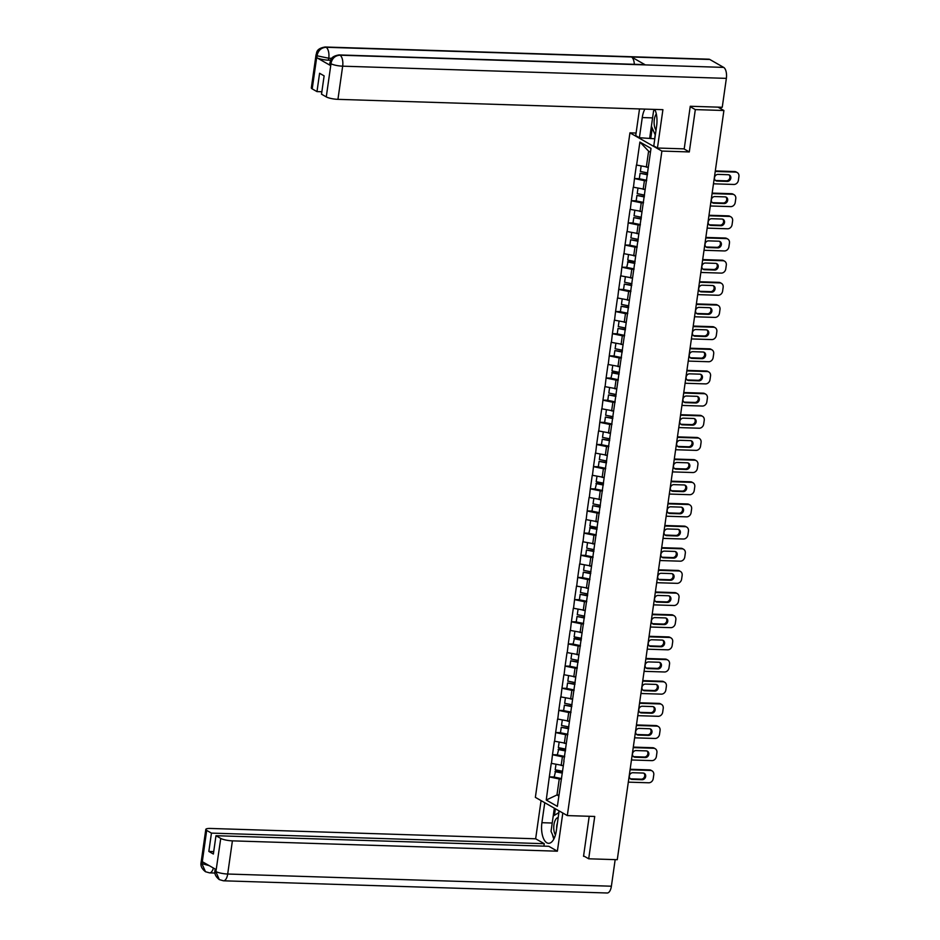 <?xml version="1.0" encoding="UTF-8"?>
<svg xmlns="http://www.w3.org/2000/svg" width="940" height="940" viewBox="0 0 940 940"><rect width="100%" height="100%" fill="white"/><g stroke="black" fill="none" stroke-linecap="round" stroke-linejoin="round"><path stroke-width="1.41" d="M629.941 132.834L535.365 797.355L567.313 815.591L661.889 151.07L629.941 132.834L636.086 133.034M558.983 795.029L556.973 794.958L546.246 800.034L557.361 806.379L564.024 761.024M546.246 800.034L549.336 776.84L554.177 776.992M563.178 765.548L551.251 763.339L549.336 776.84M551.451 763.456L552.485 754.679L557.338 754.832M566.327 743.387L554.412 741.178L552.485 754.679M554.6 741.296L555.646 732.519L560.487 732.671M569.487 721.227L557.561 719.03L555.646 732.519M557.761 719.135L558.795 710.358L563.636 710.511M572.636 699.066L560.722 696.869L558.795 710.358M560.91 696.975L561.956 688.198L566.797 688.35M575.785 676.906L563.871 674.709L561.956 688.198M564.059 674.814L565.105 666.037L569.946 666.19M578.946 654.745L567.032 652.548L565.105 666.037M567.22 652.654L568.265 643.877L573.106 644.029M582.095 632.585L570.181 630.388L568.265 643.877M570.369 630.493L571.414 621.716L576.255 621.869M585.256 610.424L573.33 608.227L571.414 621.716M573.529 608.333L574.563 599.556L579.404 599.708M588.405 588.264L576.49 586.067L574.563 599.556M576.678 586.172L577.724 577.395L582.565 577.548M591.554 566.103L579.639 563.906L577.724 577.395M579.839 564.012L580.873 555.235L585.714 555.387M594.715 543.943L582.8 541.745L580.873 555.235M582.988 541.851L584.034 533.074L588.875 533.227M597.864 521.782L585.949 519.585L584.034 533.074M586.137 519.691L587.183 510.913L592.024 511.066M601.024 499.622L589.098 497.424L587.183 510.913M589.298 497.53L590.332 488.753L595.185 488.906M604.173 477.461L592.259 475.264L590.332 488.753M592.447 475.37L593.493 466.593L598.334 466.745M607.322 455.301L595.408 453.103L593.493 466.593M595.607 453.209L596.641 444.432L601.482 444.585M610.483 433.14L598.569 430.943L596.641 444.432M598.756 431.049L599.802 422.272L604.643 422.424M613.632 410.98L601.718 408.782L599.802 422.272M601.905 408.888L602.951 400.111L607.792 400.276M616.793 388.819L604.878 386.622L602.951 400.111M605.066 386.728L606.1 377.951L610.953 378.115M619.942 366.659L608.027 364.462L606.1 377.951M608.215 364.567L609.261 355.79L614.102 355.954M623.102 344.51L611.176 342.301L609.261 355.79M611.376 342.407L612.41 333.63L617.251 333.794M626.252 322.349L614.337 320.14L612.41 333.63M614.525 320.246L615.571 311.481L620.412 311.634M629.4 300.189L617.486 297.98L615.571 311.481M617.674 298.086L618.72 289.32L623.561 289.473M632.561 278.029L620.647 275.82L618.72 289.32M620.835 275.925L621.88 267.16L626.721 267.312M635.71 255.868L623.796 253.659L621.88 267.16M623.984 253.765L625.03 244.999L629.87 245.152M638.871 233.708L626.945 231.499L625.03 244.999M627.144 231.604L628.178 222.839L633.031 222.992M642.02 211.547L630.106 209.338L628.178 222.839M630.293 209.444L631.339 200.678L636.18 200.831M645.169 189.387L633.255 187.178L631.339 200.678M633.454 187.283L634.488 178.518L639.329 178.671M648.33 167.226L636.415 165.017L634.488 178.518M636.603 165.123L639.893 142.046L651.009 148.391L563.8 761.13M564.611 756.888L562.402 756.818L561.168 765.489M562.402 756.818L552.685 754.785M567.772 734.727L565.551 734.657L564.329 743.329M565.551 734.657L555.834 732.624M570.921 712.567L568.712 712.496L567.478 721.168M568.712 712.496L558.995 710.464M574.07 690.407L571.861 690.336L570.627 699.008M571.861 690.336L562.144 688.303M577.231 668.246L575.022 668.175L573.788 676.847M575.022 668.175L565.293 666.143M580.38 646.086L578.171 646.015L576.937 654.686M578.171 646.015L568.453 643.982M583.54 623.925L581.331 623.855L580.097 632.526M581.331 623.855L571.602 621.822M586.689 601.764L584.48 601.694L583.246 610.366M584.48 601.694L574.763 599.661M589.85 579.604L587.629 579.534L586.395 588.205M587.629 579.534L577.912 577.513M592.999 557.444L590.79 557.373L589.556 566.045M590.79 557.373L581.061 555.352M596.148 535.283L593.939 535.212L592.705 543.884M593.939 535.212L584.222 533.192M599.309 513.123L597.1 513.052L595.866 521.723M597.1 513.052L587.371 511.031M602.458 490.962L600.249 490.892L599.015 499.563M600.249 490.892L590.532 488.871M605.618 468.802L603.398 468.731L602.164 477.403M603.398 468.731L593.681 466.71M608.768 446.641L606.559 446.571L605.325 455.242M606.559 446.571L596.841 444.549M611.917 424.492L609.707 424.422L608.474 433.082M609.707 424.422L599.99 422.389M615.077 402.332L612.868 402.261L611.635 410.921M612.868 402.261L603.139 400.228M618.226 380.171L616.017 380.101L614.784 388.761M616.017 380.101L606.3 378.068M621.387 358.011L619.178 357.94L617.944 366.6M619.178 357.94L609.449 355.907M624.536 335.85L622.327 335.78L621.093 344.44M622.327 335.78L612.61 333.747M627.685 313.69L625.476 313.619L624.242 322.279M625.476 313.619L615.759 311.587M630.846 291.529L628.637 291.459L627.403 300.118M628.637 291.459L618.908 289.426M633.995 269.369L631.786 269.298L630.552 277.958M631.786 269.298L622.068 267.266M637.155 247.208L634.947 247.138L633.713 255.797M634.947 247.138L625.218 245.105M640.305 225.048L638.096 224.977L636.862 233.637M638.096 224.977L628.378 222.945M643.465 202.887L641.245 202.817L640.011 211.476M641.245 202.817L631.527 200.784M646.614 180.727L644.405 180.656L643.172 189.316M644.405 180.656L634.688 178.624M650.457 152.245L648.6 151.175L646.32 167.155M648.6 151.175L639.893 142.046M683.92 148.873L689.302 151.939L695.318 109.604L690.207 106.69M695.318 109.604L723.906 110.509L717.995 107.148M583.587 855.87L588.698 858.796L617.275 859.701L723.906 110.509M588.698 858.796L594.726 816.461L567.313 815.591M689.302 151.939L661.889 151.07M561.462 779.048L559.253 778.978L556.973 794.958L558.842 796.027M559.253 778.978L549.524 776.945M737.195 172.537A4.406 3.807 119.7 0 0 735.62 172.102L734.657 171.55A4.406 3.807 -60.3 0 1 736.232 171.996L737.195 172.537A4.406 3.807 119.7 0 1 738.922 176.485L738.382 180.327A4.406 3.807 119.7 0 1 733.858 184.463L713.472 183.805M735.62 172.102L715.234 171.456M718.054 174.393A3.443 2.985 119.7 0 0 717.102 181.067L727.278 181.397A3.443 2.985 119.7 0 0 728.23 174.722L718.054 174.393M734.657 171.55L715.305 170.939M715.411 180.398A3.443 2.985 119.7 0 0 716.139 180.527L726.315 180.844A3.443 2.985 119.7 0 0 728.958 174.84M641.127 166.075L640.363 171.456L647.719 172.937M648.295 167.426L647.096 167.179M646.685 180.245L639.317 178.776L640.093 173.301L647.531 174.311M647.46 174.781L640.093 173.301M734.034 194.697A4.406 3.807 119.7 0 0 732.46 194.263L731.508 193.711A4.406 3.807 -60.3 0 1 733.082 194.157L734.034 194.697A4.406 3.807 119.7 0 1 735.773 198.645L735.221 202.488A4.406 3.807 119.7 0 1 730.697 206.624L710.323 205.966M732.46 194.263L712.073 193.617M714.894 196.554A3.443 2.985 119.7 0 0 713.942 203.228L724.129 203.557A3.443 2.985 119.7 0 0 725.069 196.883L714.894 196.554M731.508 193.711L712.156 193.1M712.261 202.558A3.443 2.985 119.7 0 0 712.99 202.688L723.166 203.005A3.443 2.985 119.7 0 0 725.798 197.001M637.966 188.235L637.202 193.617L644.57 195.097M645.145 189.586L643.935 189.339M643.524 202.405L636.168 200.937L636.944 195.461L644.37 196.472M644.311 196.942L636.944 195.461M730.885 216.858A4.406 3.807 119.7 0 0 729.311 216.423L728.347 215.871A4.406 3.807 -60.3 0 1 729.922 216.317L730.885 216.858A4.406 3.807 119.7 0 1 732.613 220.806L732.072 224.637A4.406 3.807 119.7 0 1 727.548 228.784L707.162 228.126M729.311 216.423L708.925 215.777M711.745 218.714A3.443 2.985 119.7 0 0 710.793 225.388L720.968 225.718A3.443 2.985 119.7 0 0 721.92 219.043L711.745 218.714M728.347 215.871L708.995 215.26M709.113 224.719A3.443 2.985 119.7 0 0 709.829 224.848L720.016 225.165A3.443 2.985 119.7 0 0 722.649 219.161M634.817 210.395L634.053 215.777L641.409 217.258M641.996 211.747L640.786 211.5M640.375 224.566L633.008 223.097L633.783 217.622L641.221 218.632M641.15 219.102L633.783 217.622M727.725 239.018A4.406 3.807 119.7 0 0 726.15 238.584L725.198 238.032A4.406 3.807 -60.3 0 1 726.773 238.478L727.725 239.018A4.406 3.807 119.7 0 1 729.464 242.966L728.911 246.797A4.406 3.807 119.7 0 1 724.399 250.945L704.013 250.287M726.15 238.584L705.764 237.938M708.584 240.875A3.443 2.985 119.7 0 0 707.632 247.549L717.819 247.878A3.443 2.985 119.7 0 0 718.771 241.204L708.584 240.875M725.198 238.032L705.846 237.421M705.952 246.879A3.443 2.985 119.7 0 0 706.68 247.008L716.856 247.326A3.443 2.985 119.7 0 0 719.488 241.322M631.668 232.556L630.893 237.938L638.26 239.418M638.836 233.907L637.625 233.661M637.214 246.726L629.859 245.258L630.634 239.782L638.06 240.793M638.002 241.263L630.634 239.782M724.576 261.179A4.406 3.807 119.7 0 0 723.001 260.744L722.038 260.192A4.406 3.807 -60.3 0 1 723.612 260.639L724.576 261.179A4.406 3.807 119.7 0 1 726.303 265.127L725.762 268.958A4.406 3.807 119.7 0 1 721.239 273.105L700.852 272.447M723.001 260.744L702.615 260.098M705.435 263.036A3.443 2.985 119.7 0 0 704.483 269.709L714.659 270.038A3.443 2.985 119.7 0 0 715.61 263.365L705.435 263.036M722.038 260.192L702.685 259.581M702.803 269.04A3.443 2.985 119.7 0 0 703.519 269.169L713.707 269.486A3.443 2.985 119.7 0 0 716.339 263.482M628.508 254.717L627.744 260.098L635.111 261.579M635.687 256.068L634.477 255.821M634.065 268.887L626.698 267.418L628.108 261.59L634.911 262.953M634.841 263.423L627.485 261.943M721.415 283.339A4.406 3.807 119.7 0 0 719.84 282.905L718.889 282.353A4.406 3.807 -60.3 0 1 720.463 282.787L721.415 283.339A4.406 3.807 119.7 0 1 723.154 287.288L722.613 291.118A4.406 3.807 119.7 0 1 718.09 295.266L697.703 294.608M719.84 282.905L699.466 282.259M702.274 285.196A3.443 2.985 119.7 0 0 701.334 291.87L711.51 292.199A3.443 2.985 119.7 0 0 712.461 285.525L702.274 285.196M718.889 282.353L699.536 281.742M699.642 291.2A3.443 2.985 119.7 0 0 700.37 291.329L710.546 291.647A3.443 2.985 119.7 0 0 713.178 285.642M625.359 276.877L624.595 282.259L631.95 283.739M632.526 278.228L631.327 277.982M630.916 291.048L623.549 289.579L624.325 284.103L631.762 285.114M631.692 285.584L624.325 284.103M656.308 113.928A9.541 4.348 -88.2 0 0 655.521 115.279A9.541 4.348 -88.2 0 0 656.026 130.131M655.321 135.102L651.397 126.207L653.582 110.861L655.062 109.968M558.184 817.565A9.541 4.348 -88.2 0 0 555.164 820.42A9.541 4.348 -88.2 0 0 555.446 834.943M557.397 823.146A6.533 2.973 -88.2 0 0 556.68 828.152M554.154 838.421L551.04 831.348L553.225 816.014L558.901 812.595M657.448 148.026L662.911 109.675L337.942 99.346A8.801 1.833 -171.9 0 1 326.274 96.902L330.998 63.732L329.952 62.651C330.939 61.594 329.024 56.6 339.046 54.931L644.441 64.637A9.024 4.112 91.8 0 1 645.369 64.907L723.671 67.398A9.024 4.112 91.8 0 1 726.361 78.373L722.249 107.278L690.266 106.267L684.202 148.873L657.448 148.026L653.77 145.935L656.649 125.76A16.509 7.532 -88.2 0 0 654.816 109.416M644.887 109.099A16.509 7.532 -88.2 0 0 642.267 117.559L639.4 137.722L635.722 135.63L639.517 108.934M655.204 134.843L654.639 138.768L639.4 137.722M326.274 96.902L321.515 94.188L324.124 75.87L319.588 73.273L316.98 91.603L312.209 88.889A8.801 1.833 -171.9 0 1 311.328 87.89L316.052 54.72A8.801 1.833 8.1 0 0 316.933 55.719L312.209 88.889M316.052 54.72C317.062 53.662 315.053 48.727 325.146 47L708.842 59.197A9.024 4.112 91.8 0 1 709.806 59.478L631.504 56.988A9.024 4.112 91.8 0 1 634.324 64.32M723.671 67.398L709.806 59.478M339.046 54.931A9.024 4.112 91.8 0 1 339.974 55.19L645.369 64.907L631.504 56.988L326.11 47.282C321.269 47.623 318.249 50.384 317.062 55.554L316.933 55.719M330.645 60.23L328.483 60.16A8.801 1.833 -171.9 0 1 316.827 57.728L330.563 65.565A8.801 1.833 -171.9 0 1 329.681 64.578L329.952 62.651M316.98 91.603L321.856 91.756M652.63 117.535A16.509 7.532 -88.2 0 0 652.583 117.888L642.267 117.559M649.705 138.051L652.583 117.888M652.231 128.099L650.727 138.638M726.361 78.373L342.665 66.176A9.024 4.112 91.8 0 0 339.974 55.19C335.134 55.542 332.126 58.303 330.962 63.474M552.168 823.381A16.509 7.532 -88.2 0 1 552.215 823.029L541.91 822.7A16.509 7.532 -88.2 0 0 548.572 843.309A16.509 7.532 -88.2 0 0 556.292 830.913L559.136 810.914M541.91 822.7L544.754 802.713M541.076 800.621L535.647 838.786L544.248 843.697L211.441 833.11L206.683 830.396L202.006 863.813L202.394 861.745L216.13 869.582L215.895 871.744L220.747 838.421A8.801 1.833 8.1 0 0 232.403 840.854L227.692 874.024L611.388 886.22L615.171 859.63M543.896 846.129L544.248 843.697M213.721 851.593L208.833 851.44L213.368 854.025L215.977 835.707L548.784 846.282L557.373 851.193L232.403 840.854M562.813 813.018L557.373 851.193M535.647 838.786L210.678 828.457A8.801 1.833 8.1 0 0 205.801 829.409A8.801 1.833 8.1 0 0 206.683 830.396M611.388 886.22A9.024 4.112 91.8 0 1 607.17 893L223.473 880.803A9.024 4.112 91.8 0 0 227.692 874.024A8.801 1.833 -171.9 0 1 216.024 871.591M215.977 835.707L220.747 838.421M208.833 851.44L211.441 833.11M584.375 856.328L583.529 856.305L589.216 816.284M552.544 834.755A16.509 7.532 -88.2 0 0 553.871 838.985M552.215 823.029L554.33 808.177M555.352 808.764L554.424 815.286M558.995 810.844L558.724 812.689M209.268 865.67L202.124 863.66M213.404 868.019A9.024 4.112 91.8 0 1 209.573 872.872L205.496 871.732L201.994 863.825M223.473 880.803L219.279 879.593L215.895 871.744M718.266 305.5A4.406 3.807 119.7 0 0 716.691 305.065L715.728 304.513A4.406 3.807 -60.3 0 1 717.302 304.948L718.266 305.5A4.406 3.807 119.7 0 1 720.005 309.448L719.452 313.279A4.406 3.807 119.7 0 1 714.929 317.414L694.554 316.768M716.691 305.065L696.305 304.419M699.125 307.356A3.443 2.985 119.7 0 0 698.173 314.031L708.361 314.36A3.443 2.985 119.7 0 0 709.3 307.686L699.125 307.356M715.728 304.513L696.375 303.902M696.493 313.361A3.443 2.985 119.7 0 0 697.221 313.49L707.397 313.807A3.443 2.985 119.7 0 0 710.029 307.803M622.198 299.038L621.434 304.419L628.801 305.899M629.377 300.389L628.167 300.142M627.755 313.208L620.4 311.739L621.175 306.264L628.602 307.274M628.531 307.744L621.175 306.264M715.117 327.661A4.406 3.807 119.7 0 0 713.542 327.226L712.579 326.673A4.406 3.807 -60.3 0 1 714.153 327.108L715.117 327.661A4.406 3.807 119.7 0 1 716.844 331.609L716.303 335.439A4.406 3.807 119.7 0 1 711.78 339.575L691.394 338.929M713.542 327.226L693.156 326.579M695.976 329.517A3.443 2.985 119.7 0 0 695.024 336.191L705.2 336.52A3.443 2.985 119.7 0 0 706.152 329.846L695.976 329.517M712.579 326.673L693.227 326.062M693.332 335.521A3.443 2.985 119.7 0 0 694.061 335.651L704.248 335.968A3.443 2.985 119.7 0 0 706.88 329.964M619.049 321.198L618.285 326.579L625.641 328.06M626.228 322.549L625.018 322.303M624.607 335.369L617.239 333.9L618.015 328.424L625.452 329.435M625.382 329.905L618.015 328.424M711.956 349.821A4.406 3.807 119.7 0 0 710.382 349.386L709.43 348.834A4.406 3.807 -60.3 0 1 711.004 349.269L711.956 349.821A4.406 3.807 119.7 0 1 713.695 353.769L713.143 357.599A4.406 3.807 119.7 0 1 708.631 361.736L688.245 361.089M710.382 349.386L689.995 348.728M692.815 351.678A3.443 2.985 119.7 0 0 691.864 358.352L702.051 358.68A3.443 2.985 119.7 0 0 703.002 352.007L692.815 351.678M709.43 348.834L690.077 348.223M690.183 357.682A3.443 2.985 119.7 0 0 690.912 357.811L701.087 358.128A3.443 2.985 119.7 0 0 703.719 352.124M615.9 343.359L615.124 348.74L622.491 350.221M623.067 344.71L621.857 344.463M621.446 357.529L614.09 356.06L614.866 350.585L622.292 351.595M622.233 352.065L614.866 350.585M708.807 371.981A4.406 3.807 119.7 0 0 707.232 371.547L706.269 370.995A4.406 3.807 -60.3 0 1 707.843 371.429L708.807 371.981A4.406 3.807 119.7 0 1 710.534 375.93L709.994 379.76A4.406 3.807 119.7 0 1 705.47 383.896L685.084 383.25M707.232 371.547L686.846 370.889M689.666 373.838A3.443 2.985 119.7 0 0 688.715 380.512L698.89 380.841A3.443 2.985 119.7 0 0 699.842 374.167L689.666 373.838M706.269 370.995L686.917 370.384M687.034 379.842A3.443 2.985 119.7 0 0 687.751 379.971L697.938 380.289A3.443 2.985 119.7 0 0 700.57 374.285M612.739 365.519L611.975 370.901L619.343 372.381M619.918 366.87L618.708 366.623M618.297 379.69L610.93 378.221L612.34 372.393L619.143 373.756M619.072 374.226L611.717 372.745M705.646 394.142A4.406 3.807 119.7 0 0 704.072 393.707L703.12 393.155A4.406 3.807 -60.3 0 1 704.695 393.59L705.646 394.142A4.406 3.807 119.7 0 1 707.385 398.09L706.845 401.921A4.406 3.807 119.7 0 1 702.321 406.056L681.935 405.41M704.072 393.707L683.697 393.049M686.505 395.998A3.443 2.985 119.7 0 0 685.566 402.673L695.741 403.002A3.443 2.985 119.7 0 0 696.693 396.316L686.505 395.998M703.12 393.155L683.768 392.544M683.874 402.003A3.443 2.985 119.7 0 0 684.602 402.132L694.777 402.449A3.443 2.985 119.7 0 0 697.409 396.445M609.59 387.68L608.826 393.061L616.182 394.541M616.758 389.031L615.559 388.784M615.148 401.85L607.78 400.381L608.556 394.906L615.994 395.916M615.923 396.386L608.556 394.906M702.497 416.303A4.406 3.807 119.7 0 0 700.923 415.868L699.959 415.315A4.406 3.807 -60.3 0 1 701.534 415.75L702.497 416.303A4.406 3.807 119.7 0 1 704.236 420.251L703.684 424.081A4.406 3.807 119.7 0 1 699.16 428.217L678.774 427.571M700.923 415.868L680.536 415.21M683.357 418.159A3.443 2.985 119.7 0 0 682.405 424.833L692.58 425.162A3.443 2.985 119.7 0 0 693.532 418.476L683.357 418.159M699.959 415.315L680.607 414.704M680.725 424.163A3.443 2.985 119.7 0 0 681.453 424.293L691.629 424.61A3.443 2.985 119.7 0 0 694.261 418.606M606.429 409.84L605.666 415.221L613.033 416.702M613.609 411.191L612.398 410.945M611.987 424.011L604.632 422.542L605.407 417.066L612.833 418.077M612.763 418.547L605.407 417.066M699.348 438.463A4.406 3.807 119.7 0 0 697.774 438.028L696.81 437.476A4.406 3.807 -60.3 0 1 698.385 437.911L699.348 438.463A4.406 3.807 119.7 0 1 701.076 442.411L700.535 446.241A4.406 3.807 119.7 0 1 696.011 450.378L675.625 449.731M697.774 438.028L677.388 437.37M680.207 440.32A3.443 2.985 119.7 0 0 679.256 446.994L689.431 447.322A3.443 2.985 119.7 0 0 690.383 440.637L680.207 440.32M696.81 437.476L677.458 436.865M677.564 446.324A3.443 2.985 119.7 0 0 678.292 446.453L688.468 446.77A3.443 2.985 119.7 0 0 691.111 440.766M603.28 432.001L602.516 437.382L609.872 438.863M610.448 433.352L609.249 433.105M608.838 446.171L601.471 444.702L602.246 439.227L609.684 440.237M609.614 440.707L602.246 439.227M696.188 460.623A4.406 3.807 119.7 0 0 694.613 460.189L693.661 459.637A4.406 3.807 -60.3 0 1 695.236 460.071L696.188 460.623A4.406 3.807 119.7 0 1 697.927 464.572L697.374 468.402A4.406 3.807 119.7 0 1 692.851 472.538L672.476 471.892M694.613 460.189L674.227 459.531M677.047 462.48A3.443 2.985 119.7 0 0 676.095 469.154L686.282 469.483A3.443 2.985 119.7 0 0 687.222 462.797L677.047 462.48M693.661 459.637L674.309 459.026M674.415 468.484A3.443 2.985 119.7 0 0 675.143 468.613L685.319 468.931A3.443 2.985 119.7 0 0 687.951 462.927M600.131 454.161L599.356 459.543L606.723 461.011M607.299 455.512L606.089 455.265M605.677 468.332L598.322 466.863L599.097 461.387L606.523 462.398M606.465 462.868L599.097 461.387M693.039 482.784A4.406 3.807 119.7 0 0 691.464 482.338L690.5 481.797A4.406 3.807 -60.3 0 1 692.075 482.232L693.039 482.784A4.406 3.807 119.7 0 1 694.766 486.732L694.225 490.562A4.406 3.807 119.7 0 1 689.702 494.699L669.315 494.052M691.464 482.338L671.078 481.691M673.898 484.64A3.443 2.985 119.7 0 0 672.946 491.315L683.121 491.644A3.443 2.985 119.7 0 0 684.073 484.958L673.898 484.64M690.5 481.797L671.148 481.186M671.266 490.645A3.443 2.985 119.7 0 0 671.982 490.774L682.17 491.091A3.443 2.985 119.7 0 0 684.802 485.087M596.971 476.322L596.207 481.703L603.574 483.172M604.15 477.673L602.939 477.426M602.528 490.492L595.161 489.023L596.571 483.195L603.374 484.558M603.304 485.028L595.948 483.548M689.878 504.945A4.406 3.807 119.7 0 0 688.303 504.498L687.352 503.957A4.406 3.807 -60.3 0 1 688.926 504.392L689.878 504.945A4.406 3.807 119.7 0 1 691.617 508.893L691.065 512.723A4.406 3.807 119.7 0 1 686.553 516.859L666.166 516.213M688.303 504.498L667.929 503.852M670.737 506.801A3.443 2.985 119.7 0 0 669.785 513.475L679.973 513.804A3.443 2.985 119.7 0 0 680.924 507.118L670.737 506.801M687.352 503.957L667.999 503.346M668.105 512.805A3.443 2.985 119.7 0 0 668.834 512.923L679.009 513.252A3.443 2.985 119.7 0 0 681.641 507.248M593.822 498.47L593.046 503.863L600.413 505.332M600.989 499.833L599.79 499.587M599.368 512.653L592.012 511.172L592.788 505.708L600.214 506.719M600.155 507.189L592.788 505.708M686.729 527.105A4.406 3.807 119.7 0 0 685.154 526.659L684.191 526.118A4.406 3.807 -60.3 0 1 685.765 526.553L686.729 527.105A4.406 3.807 119.7 0 1 688.468 531.053L687.916 534.884A4.406 3.807 119.7 0 1 683.392 539.019L663.005 538.373M685.154 526.659L664.768 526.012M667.588 528.962A3.443 2.985 119.7 0 0 666.636 535.636L676.812 535.965A3.443 2.985 119.7 0 0 677.764 529.279L667.588 528.962M684.191 526.118L664.839 525.507M664.956 534.966A3.443 2.985 119.7 0 0 665.673 535.083L675.86 535.412A3.443 2.985 119.7 0 0 678.492 529.408M590.661 520.631L589.897 526.024L597.264 527.493M597.84 521.994L596.63 521.747M596.219 534.813L588.851 533.332L590.261 527.516L597.064 528.868M596.994 529.349L589.639 527.869M683.58 549.265A4.406 3.807 119.7 0 0 681.993 548.819L681.042 548.279A4.406 3.807 -60.3 0 1 682.616 548.713L683.58 549.265A4.406 3.807 119.7 0 1 685.307 553.214L684.766 557.044A4.406 3.807 119.7 0 1 680.243 561.18L659.857 560.534M681.993 548.819L661.619 548.173M664.427 551.122A3.443 2.985 119.7 0 0 663.487 557.796L673.663 558.125A3.443 2.985 119.7 0 0 674.615 551.439L664.427 551.122M681.042 548.279L661.689 547.668M661.795 557.126A3.443 2.985 119.7 0 0 662.524 557.244L672.699 557.573A3.443 2.985 119.7 0 0 675.343 551.569M587.512 542.791L586.748 548.185L594.104 549.653M594.679 544.154L593.481 543.908M593.07 556.973L585.702 555.493L586.478 550.029L593.915 551.028M593.845 551.51L586.478 550.029M680.419 571.426A4.406 3.807 119.7 0 0 678.845 570.98L677.881 570.439A4.406 3.807 -60.3 0 1 679.467 570.874L680.419 571.426A4.406 3.807 119.7 0 1 682.158 575.374L681.606 579.205A4.406 3.807 119.7 0 1 677.082 583.341L656.707 582.694M678.845 570.98L658.458 570.333M661.278 573.283A3.443 2.985 119.7 0 0 660.327 579.957L670.514 580.274A3.443 2.985 119.7 0 0 671.454 573.6L661.278 573.283M677.881 570.439L658.541 569.816M658.646 579.287A3.443 2.985 119.7 0 0 659.375 579.404L669.55 579.733A3.443 2.985 119.7 0 0 672.182 573.729M584.351 564.952L583.587 570.345L590.955 571.814M591.53 566.303L590.32 566.068M589.909 579.134L582.553 577.654L583.329 572.19L590.755 573.188M590.684 573.67L583.329 572.19M677.27 593.587A4.406 3.807 119.7 0 0 675.695 593.14L674.732 592.6A4.406 3.807 -60.3 0 1 676.307 593.034L677.27 593.587A4.406 3.807 119.7 0 1 678.997 597.535L678.457 601.365A4.406 3.807 119.7 0 1 673.933 605.501L653.547 604.855M675.695 593.14L655.309 592.494M658.129 595.443A3.443 2.985 119.7 0 0 657.178 602.117L667.353 602.434A3.443 2.985 119.7 0 0 668.305 595.76L658.129 595.443M674.732 592.6L655.38 591.977M655.497 601.447A3.443 2.985 119.7 0 0 656.214 601.565L666.401 601.894A3.443 2.985 119.7 0 0 669.033 595.889M581.202 587.112L580.438 592.505L587.794 593.974M588.381 588.464L587.171 588.229M586.76 601.295L579.393 599.814L580.168 594.35L587.606 595.349M587.535 595.831L580.168 594.35M674.109 615.747A4.406 3.807 119.7 0 0 672.535 615.3L671.583 614.76A4.406 3.807 -60.3 0 1 673.158 615.195L674.109 615.747A4.406 3.807 119.7 0 1 675.848 619.695L675.296 623.525A4.406 3.807 119.7 0 1 670.784 627.661L650.398 627.015M672.535 615.3L652.149 614.654M654.968 617.604A3.443 2.985 119.7 0 0 654.017 624.277L664.204 624.595A3.443 2.985 119.7 0 0 665.156 617.921L654.968 617.604M671.583 614.76L652.231 614.137M652.337 623.608A3.443 2.985 119.7 0 0 653.065 623.725L663.241 624.054A3.443 2.985 119.7 0 0 665.873 618.05M578.053 609.273L577.278 614.666L584.645 616.135M585.221 610.624L584.01 610.389M583.599 623.455L576.244 621.975L577.019 616.511L584.445 617.51M584.386 617.98L577.019 616.511M670.96 637.908A4.406 3.807 119.7 0 0 669.386 637.461L668.422 636.92A4.406 3.807 -60.3 0 1 669.997 637.355L670.96 637.908A4.406 3.807 119.7 0 1 672.688 641.856L672.147 645.686A4.406 3.807 119.7 0 1 667.623 649.822L647.237 649.176M669.386 637.461L649 636.815M651.82 639.764A3.443 2.985 119.7 0 0 650.868 646.438L661.043 646.755A3.443 2.985 119.7 0 0 661.995 640.081L651.82 639.764M668.422 636.92L649.07 636.298M649.188 645.768A3.443 2.985 119.7 0 0 649.904 645.886L660.091 646.215A3.443 2.985 119.7 0 0 662.724 640.211M574.892 631.433L574.129 636.827L581.496 638.295M582.072 632.784L580.861 632.55M580.45 645.616L573.083 644.135L574.493 638.307L581.296 639.67M581.226 640.14L573.87 638.671M667.8 660.068A4.406 3.807 119.7 0 0 666.225 659.621L665.273 659.081A4.406 3.807 -60.3 0 1 666.848 659.516L667.8 660.068A4.406 3.807 119.7 0 1 669.539 664.016L668.998 667.846A4.406 3.807 119.7 0 1 664.474 671.982L644.088 671.336M666.225 659.621L645.851 658.975M648.659 661.925A3.443 2.985 119.7 0 0 647.719 668.599L657.894 668.916A3.443 2.985 119.7 0 0 658.846 662.242L648.659 661.925M665.273 659.081L645.921 658.458M646.027 667.929A3.443 2.985 119.7 0 0 646.755 668.046L656.931 668.375A3.443 2.985 119.7 0 0 659.563 662.371M571.743 653.594L570.98 658.987L578.335 660.456M578.911 654.945L577.712 654.71M577.301 667.776L569.934 666.295L570.709 660.832L578.147 661.831M578.077 662.3L570.709 660.832M664.65 682.229A4.406 3.807 119.7 0 0 663.076 681.782L662.113 681.241A4.406 3.807 -60.3 0 1 663.687 681.676L664.65 682.229A4.406 3.807 119.7 0 1 666.389 686.177L665.837 690.007A4.406 3.807 119.7 0 1 661.314 694.143L640.939 693.497M663.076 681.782L642.69 681.136M645.51 684.085A3.443 2.985 119.7 0 0 644.558 690.759L654.734 691.076A3.443 2.985 119.7 0 0 655.685 684.402L645.51 684.085M662.113 681.241L642.76 680.619M642.878 690.089A3.443 2.985 119.7 0 0 643.606 690.207L653.782 690.536A3.443 2.985 119.7 0 0 656.414 684.532M568.582 675.754L567.819 681.148L575.186 682.616M575.762 677.106L574.552 676.87M574.14 689.937L566.785 688.456L567.56 682.992L574.986 683.991M574.916 684.461L567.56 682.992M661.502 704.389A4.406 3.807 119.7 0 0 659.927 703.943L658.964 703.402A4.406 3.807 -60.3 0 1 660.538 703.837L661.502 704.389A4.406 3.807 119.7 0 1 663.229 708.337L662.688 712.168A4.406 3.807 119.7 0 1 658.164 716.303L637.778 715.657M659.927 703.943L639.541 703.296M642.361 706.245A3.443 2.985 119.7 0 0 641.409 712.92L651.584 713.237A3.443 2.985 119.7 0 0 652.536 706.563L642.361 706.245M658.964 703.402L639.611 702.779M639.717 712.25A3.443 2.985 119.7 0 0 640.445 712.367L650.621 712.696A3.443 2.985 119.7 0 0 653.265 706.68M565.434 697.915L564.67 703.308L572.025 704.777M572.601 699.266L571.403 699.031M570.991 712.097L563.624 710.616L564.399 705.153L571.837 706.152M571.767 706.621L564.399 705.153M658.341 726.55A4.406 3.807 119.7 0 0 656.766 726.103L655.814 725.562A4.406 3.807 -60.3 0 1 657.389 725.997L658.341 726.55A4.406 3.807 119.7 0 1 660.08 730.486L659.527 734.328A4.406 3.807 119.7 0 1 655.004 738.464L634.629 737.818M656.766 726.103L636.38 725.457M639.2 728.406A3.443 2.985 119.7 0 0 638.248 735.08L648.436 735.397A3.443 2.985 119.7 0 0 649.387 728.723L639.2 728.406M655.814 725.562L636.462 724.94M636.568 734.41A3.443 2.985 119.7 0 0 637.297 734.528L647.472 734.857A3.443 2.985 119.7 0 0 650.104 728.841M562.285 720.075L561.509 725.468L568.876 726.937M569.452 721.427L568.242 721.192M567.831 734.258L560.475 732.777L561.251 727.313L568.677 728.312M568.618 728.782L561.251 727.313M655.192 748.71A4.406 3.807 119.7 0 0 653.617 748.264L652.654 747.723A4.406 3.807 -60.3 0 1 654.228 748.158L655.192 748.71A4.406 3.807 119.7 0 1 656.919 752.646L656.379 756.489A4.406 3.807 119.7 0 1 651.855 760.625L631.468 759.978M653.617 748.264L633.231 747.617M636.051 750.567A3.443 2.985 119.7 0 0 635.099 757.241L645.275 757.558A3.443 2.985 119.7 0 0 646.227 750.884L636.051 750.567M652.654 747.723L633.302 747.1M633.419 756.571A3.443 2.985 119.7 0 0 634.136 756.688L644.323 757.017A3.443 2.985 119.7 0 0 646.955 751.001M559.124 742.236L558.36 747.629L565.727 749.098M566.303 743.587L565.093 743.352M564.682 756.418L557.314 754.938L558.724 749.11L565.528 750.473M565.457 750.943L558.101 749.474M652.031 770.859A4.406 3.807 119.7 0 0 650.457 770.424L649.505 769.884A4.406 3.807 -60.3 0 1 651.079 770.318L652.031 770.859A4.406 3.807 119.7 0 1 653.77 774.807L653.218 778.649A4.406 3.807 119.7 0 1 648.706 782.785L628.32 782.139M650.457 770.424L630.082 769.778M632.89 772.727A3.443 2.985 119.7 0 0 631.939 779.401L642.126 779.718A3.443 2.985 119.7 0 0 643.077 773.044L632.89 772.727M649.505 769.884L630.152 769.261M630.258 778.731A3.443 2.985 119.7 0 0 630.987 778.849L641.162 779.178A3.443 2.985 119.7 0 0 643.794 773.162M555.975 764.396L555.199 769.789L562.567 771.258M563.142 765.748L561.944 765.513M561.533 778.579L554.165 777.098L555.575 771.27L562.367 772.633M562.308 773.103L554.941 771.634M719.864 108.218L720.016 107.207M717.102 181.067L716.139 180.527M727.278 181.397L726.315 180.844M713.942 203.228L712.99 202.688M724.129 203.557L723.166 203.005M710.793 225.388L709.829 224.848M720.968 225.718L720.016 225.165M707.632 247.549L706.68 247.008M717.819 247.878L716.856 247.326M704.483 269.709L703.519 269.169M714.659 270.038L713.707 269.486M701.334 291.87L700.37 291.329M711.51 292.199L710.546 291.647M316.827 57.728L317.062 55.566M330.833 63.65L330.563 65.565M330.998 63.732A8.801 1.833 -171.9 0 0 342.665 66.176L337.942 99.346M331.785 58.339L328.765 58.245L328.483 60.16M325.146 47A9.024 4.112 91.8 0 1 326.11 47.282A9.024 4.112 91.8 0 1 328.765 58.245L317.097 55.801M205.496 871.732C201.841 868.877 200.373 865.834 201.078 862.579A8.801 1.833 8.1 0 0 201.959 863.566M219.279 879.593C215.707 876.738 214.273 873.707 214.978 870.511L215.859 871.498M698.173 314.031L697.221 313.49M708.361 314.36L707.397 313.807M695.024 336.191L694.061 335.651M705.2 336.52L704.248 335.968M691.864 358.352L690.912 357.811M702.051 358.68L701.087 358.128M688.715 380.512L687.751 379.971M698.89 380.841L697.938 380.289M685.566 402.673L684.602 402.132M695.741 403.002L694.777 402.449M682.405 424.833L681.453 424.293M692.58 425.162L691.629 424.61M679.256 446.994L678.292 446.453M689.431 447.322L688.468 446.77M676.095 469.154L675.143 468.613M686.282 469.483L685.319 468.931M672.946 491.315L671.982 490.774M683.121 491.644L682.17 491.091M669.785 513.475L668.834 512.923M679.973 513.804L679.009 513.252M666.636 535.636L665.673 535.083M676.812 535.965L675.86 535.412M663.487 557.796L662.524 557.244M673.663 558.125L672.699 557.573M660.327 579.957L659.375 579.404M670.514 580.274L669.55 579.733M657.178 602.117L656.214 601.565M667.353 602.434L666.401 601.894M654.017 624.277L653.065 623.725M664.204 624.595L663.241 624.054M650.868 646.438L649.904 645.886M661.043 646.755L660.091 646.215M647.719 668.599L646.755 668.046M657.894 668.916L656.931 668.375M644.558 690.759L643.606 690.207M654.734 691.076L653.782 690.536M641.409 712.92L640.445 712.367M651.584 713.237L650.621 712.696M638.248 735.08L637.297 734.528M648.436 735.397L647.472 734.857M635.099 757.241L634.136 756.688M645.275 757.558L644.323 757.017M631.939 779.401L630.987 778.849M642.126 779.718L641.162 779.178M721.192 107.242L720.968 108.84M214.966 873.048L209.573 872.872M205.801 829.409L201.078 862.579M214.978 870.511L215.189 869.042"/></g></svg>
